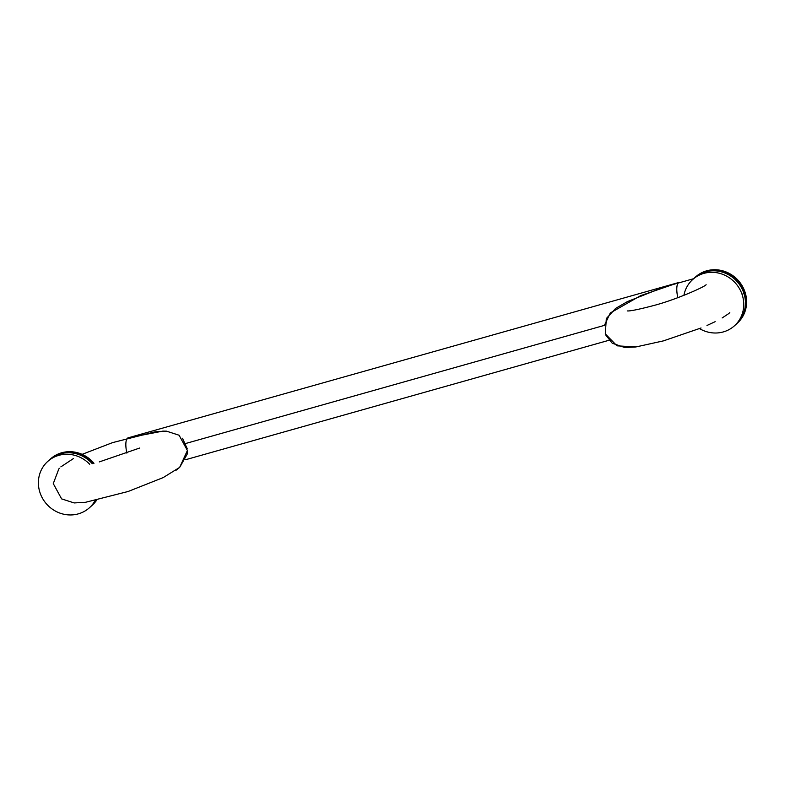 <?xml version="1.0" encoding="UTF-8"?>
<svg xmlns="http://www.w3.org/2000/svg" width="785" height="785" viewBox="0 0 785 785"><rect width="100%" height="100%" fill="white"/><g stroke="black" fill="none" stroke-linecap="round" stroke-linejoin="round"><path stroke-width="1.18" d="M166.273 431.151L162.819 431.122L128.2 437.814A18.33 5.603 -105.8 0 0 126.836 453.102A18.33 5.603 -105.8 0 1 128.2 437.814L679.153 282.394A18.33 5.603 -105.8 0 0 677.789 297.692A18.33 5.603 -105.8 0 1 679.153 282.394L640.58 295.68L610.269 312.979L604.293 325.697M604.322 325.402L185.819 443.456L604.322 325.402M734.475 325.775A31.165 29.339 47.9 0 0 742.139 294.601L743.817 293.08L742.139 294.601A31.165 29.339 47.9 0 1 733.18 326.874A31.165 29.339 47.9 0 1 699.513 328.611A31.165 29.339 47.9 0 0 734.475 325.775L736.153 324.254A31.165 29.339 47.9 0 0 743.817 293.08A31.165 29.339 -132.1 0 0 694.372 278.018L692.694 279.538A31.165 29.339 -132.1 0 0 683.912 295.356A31.165 29.339 -132.1 0 1 711.387 272.307A31.165 29.339 -132.1 0 1 742.139 294.601A31.165 29.339 -132.1 0 0 692.694 279.538M693.547 278.793A31.165 29.339 -132.1 0 1 743.817 293.08A31.165 29.339 47.9 0 1 735.3 325M736.958 323.528A31.165 29.339 47.9 0 0 744.622 292.354L744.994 292.02L744.622 292.354A31.165 29.339 47.9 0 1 736.556 323.891A31.165 29.339 47.9 0 0 736.958 323.528L737.331 323.194A31.165 29.339 47.9 0 0 744.994 292.02A31.165 29.339 -132.1 0 0 695.549 276.958L695.176 277.291A31.165 29.339 -132.1 0 0 694.774 277.664A31.165 29.339 -132.1 0 1 744.622 292.354A31.165 29.339 -132.1 0 0 695.176 277.291M695.363 277.125A31.165 29.339 -132.1 0 1 744.994 292.02A31.165 29.339 47.9 0 1 737.144 323.361M47.669 461.492A31.165 29.339 47.9 0 0 40.006 492.666A31.165 29.339 -132.1 0 0 89.451 507.728A31.165 29.339 -132.1 0 0 95.113 500.604A31.165 29.339 -132.1 0 1 66.058 514.646A31.165 29.339 -132.1 0 1 40.006 492.666A31.165 29.339 47.9 0 1 52.507 457.989A31.165 29.339 47.9 0 1 89.706 464.269A31.165 29.339 47.9 0 0 47.669 461.492L49.357 459.971A31.165 29.339 47.9 0 1 92.247 463.69A31.165 29.339 47.9 0 0 48.533 460.746M89.451 507.728L91.138 506.207A31.165 29.339 -132.1 0 0 96.005 500.418A31.165 29.339 -132.1 0 1 90.275 506.953M50.161 459.245A31.165 29.339 47.9 0 0 49.759 459.608A31.165 29.339 47.9 0 1 93.444 463.405A31.165 29.339 47.9 0 0 50.161 459.245L50.525 458.911A31.165 29.339 47.9 0 1 93.974 463.278A31.165 29.339 47.9 0 0 50.348 459.078M91.531 505.844A31.165 29.339 -132.1 0 0 96.388 500.339A31.165 29.339 -132.1 0 1 91.943 505.481A31.165 29.339 -132.1 0 1 91.531 505.844M91.943 505.481L92.306 505.147A31.165 29.339 -132.1 0 0 96.555 500.3A31.165 29.339 -132.1 0 1 92.12 505.314M729.814 312.665L728.146 314M728.087 314.039L722.151 317.945M715.155 321.683L706.991 325.471M701.044 327.983L663.433 340.876L635.879 346.96L616.971 345.832L605.304 333.9L606.324 318.573L615.597 308.426L627.392 301.617L663.57 287.182L693.606 278.714M627.274 310.929C630.061 311.203 638.804 309.427 653.483 305.591C675.767 299.821 705.018 286.721 706.117 284.7M605.716 334.979L612.241 343.231L624.654 347.49L635.811 346.97L663.433 340.876M185.495 459.745L609.013 340.268M176.085 470.235L179.667 467.389L187.409 450.502L179.088 435.233L166.528 431.171L155.136 431.809L112.589 442.612L82.111 454.348M81.561 454.593L80.355 455.153M73.505 458.518L60.857 466.869M58.924 468.812L59.405 468.302M182.473 438.246L187.291 448.883M187.419 450.806L187.213 454.093L179.667 467.389L163.172 477.604L128.102 491.498L85.545 502.292L74.153 502.94L61.603 498.877L53.272 483.609L58.846 468.9M99.302 461.904L139.622 448.049"/></g></svg>
